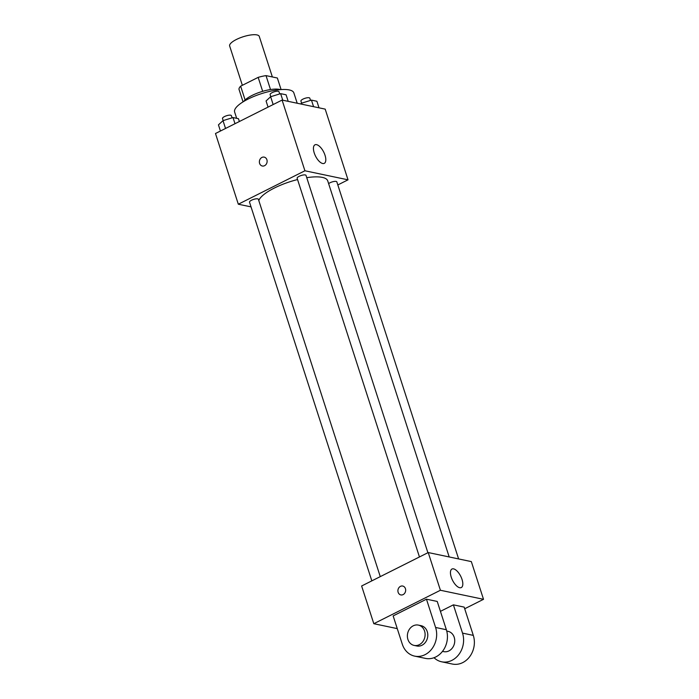 <?xml version="1.0" encoding="UTF-8"?>
<svg xmlns="http://www.w3.org/2000/svg" width="699" height="699" viewBox="0 0 699 699"><rect width="100%" height="100%" fill="white"/><g stroke="black" fill="none" stroke-linecap="round" stroke-linejoin="round"><path stroke-width="1.05" d="M272.365 76.96L259.268 36.409A15.561 4.622 162.1 0 0 236.376 39.494A15.561 4.622 162.1 0 0 229.648 45.968L242.352 85.313M270.513 89.551L266.013 75.623L277.354 78.008L281.094 89.586M245.096 99.948L240.639 86.169A20.088 5.959 162.1 0 0 238.962 89.21L243.051 101.871M240.639 86.169L258.167 77.371A20.088 5.959 162.1 0 1 266.013 75.623M262.667 91.324L258.167 77.371M243.715 101.469A20.752 6.16 -17.9 0 1 260.832 91.892A20.752 6.16 -17.9 0 1 280.316 89.638M297.206 103.242L293.86 92.897A31.123 9.236 162.1 0 0 248.084 99.066A31.123 9.236 162.1 0 0 234.637 112.032L236.664 118.323M251.028 206.878L238.315 204.213L215.484 133.509L282.09 100.071L325.192 109.123L348.023 179.826L337.827 184.947M297.547 179.556A36.304 10.773 162.1 0 0 274.314 188.057A36.304 10.773 162.1 0 0 258.787 200.517M449.195 556.954L327.726 180.858A36.304 10.773 162.1 0 0 306.756 177.677M238.315 204.213L304.921 170.774L348.023 179.826M458.623 558.938L336.831 181.862A4.666 1.389 162.1 0 0 329.972 182.788A4.666 1.389 162.1 0 0 328.617 183.627M380.273 576.631L258.394 199.302A4.666 1.389 162.1 0 0 251.526 200.229A4.666 1.389 162.1 0 0 249.508 202.168L371.824 580.869M419.452 556.963L297.136 178.262A4.666 1.389 -17.9 0 1 301.147 175.51A4.666 1.389 -17.9 0 1 306.013 175.388L427.893 552.726M304.921 170.774L282.09 100.071M314.235 152.959A10.371 4.561 -116.7 0 1 314.969 144.815A10.371 4.561 -116.7 0 1 323.698 152.041A10.371 4.561 -116.7 0 1 324.275 163.356A10.371 4.561 -116.7 0 1 314.235 152.959M264.58 165.689A4.535 3.845 101.9 0 1 262.317 166.013A4.535 3.845 101.9 0 1 259.486 160.779A4.535 3.845 101.9 0 1 264.178 157.126A4.535 3.845 101.9 0 1 267.123 161.023A4.535 3.845 101.9 0 1 264.58 165.689M262.317 166.013A4.535 3.845 101.9 0 1 259.486 160.779A4.535 3.845 101.9 0 1 264.187 157.126M397.259 628.619L373.808 623.7L361.628 585.989L428.234 552.551L471.336 561.603L483.516 599.314L464.704 608.759M268.058 107.113L266.066 100.962L270.635 96.733L280.64 93.649L286.083 94.793L288.198 101.355M273.16 104.553L270.635 96.733M282.754 100.21L280.64 93.649M279.705 93.937L278.997 91.726A4.666 1.389 162.1 0 0 272.129 92.652A4.666 1.389 162.1 0 0 270.111 94.601L270.784 96.689M300.631 103.968L301.452 103.207L311.457 100.123L316.9 101.268L319.015 107.829M301.776 104.203L301.452 103.207M313.571 106.685L311.457 100.123M310.522 100.411L309.814 98.201A4.666 1.389 162.1 0 0 302.947 99.127A4.666 1.389 162.1 0 0 300.928 101.075L301.601 103.164M220.43 131.028L218.446 124.868L223.007 120.639L233.012 117.554L238.455 118.699L239.373 121.521M225.532 128.459L223.007 120.639M235.004 123.706L233.012 117.554M232.085 117.843L231.369 115.641A4.666 1.389 162.1 0 0 224.501 116.567A4.666 1.389 162.1 0 0 222.492 118.507L223.164 120.595M398.142 592.315A4.535 3.845 -78.1 0 0 400.85 594.928A4.535 3.845 101.9 0 1 398.142 592.306A4.535 3.845 101.9 0 1 398.902 587.702A4.535 3.845 101.9 0 1 402.72 586.042A4.535 3.845 -78.1 0 0 398.902 587.702A4.535 3.845 -78.1 0 0 398.142 592.315M402.72 586.042A4.535 3.845 101.9 0 1 405.551 591.275A4.535 3.845 101.9 0 1 400.85 594.919M373.808 623.7L440.414 590.262L428.234 552.551L471.336 561.603M361.628 585.989L428.234 552.551M462.022 579.419A10.371 4.561 -116.7 0 1 461.288 587.562A10.371 4.561 -116.7 0 1 452.559 580.336A10.371 4.561 -116.7 0 1 451.982 569.021A10.371 4.561 -116.7 0 1 462.022 579.419M440.414 590.262L483.516 599.314M393.153 615.906L426.46 599.183L435.591 627.466A20.752 17.589 101.9 0 1 432.131 648.55A20.752 17.589 101.9 0 1 414.673 656.125A20.752 17.589 101.9 0 1 402.292 644.181L393.153 615.906M414.673 656.125L425.455 658.388A20.752 17.589 -78.1 0 0 442.913 650.813A20.752 17.589 -78.1 0 0 446.364 629.729L437.233 601.446L426.46 599.183M440.431 611.354L453.398 604.845L464.171 607.108L473.302 635.382A20.752 17.589 101.9 0 1 469.85 656.466A20.752 17.589 101.9 0 1 452.393 664.05L441.611 661.787A20.752 17.589 101.9 0 1 434.035 657.715M446.748 631.066L448.015 631.328A10.371 8.79 101.9 0 1 454.734 640.24A10.371 8.79 101.9 0 1 448.924 650.909A10.371 8.79 101.9 0 1 443.743 651.634L442.484 651.372M473.302 635.382L462.528 633.119L453.398 604.845M462.528 633.119A20.752 17.589 101.9 0 1 459.068 654.203A20.752 17.589 101.9 0 1 441.611 661.787M418.378 625.107L421.069 625.675A10.371 8.79 101.9 0 1 427.788 634.587A10.371 8.79 101.9 0 1 421.986 645.247A10.371 8.79 101.9 0 1 416.805 645.981L414.114 645.413A10.371 8.79 101.9 0 1 407.639 633.451A10.371 8.79 101.9 0 1 418.378 625.107A10.371 8.79 101.9 0 1 425.097 634.019A10.371 8.79 101.9 0 1 419.295 644.688A10.371 8.79 101.9 0 1 414.114 645.413M446.364 629.729L435.591 627.466"/></g></svg>
